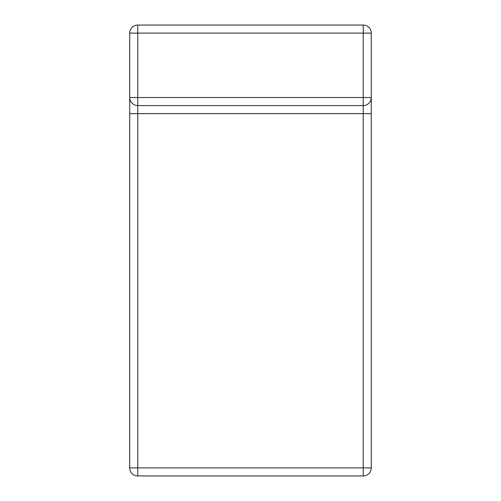 <?xml version="1.0" encoding="UTF-8"?>
<svg xmlns="http://www.w3.org/2000/svg" width="501" height="501" viewBox="0 0 501 501"><rect width="100%" height="100%" fill="white"/><g stroke="black" fill="none" stroke-linecap="round" stroke-linejoin="round"><path stroke-width="0.75" d="M363.225 105.567A8.054 8.054 0 0 0 371.279 97.513L363.225 97.513L363.225 113.621L371.279 113.621L371.279 97.513L371.279 467.896A8.054 8.054 0 0 1 363.225 475.95L137.775 475.95A8.054 8.054 0 0 1 129.721 467.896L129.721 97.513L129.721 113.621L137.775 113.621L137.775 467.896L363.225 467.896L363.225 113.621L137.775 113.621L137.775 97.513L363.225 97.513L363.225 33.104L137.775 33.104L137.775 97.513L129.721 97.513L129.721 33.104A8.054 8.054 0 0 1 137.775 25.05L363.225 25.05A8.054 8.054 0 0 1 371.279 33.104L371.279 97.513A8.054 8.054 0 0 1 363.225 105.567L137.775 105.567A8.054 8.054 0 0 1 129.721 97.513A8.054 8.054 0 0 0 137.775 105.567M371.279 467.896L363.225 467.896L363.225 475.95M137.775 475.95L137.775 467.896L129.721 467.896M363.225 25.05L363.225 33.104L371.279 33.104M129.721 33.104L137.775 33.104L137.775 25.05"/></g></svg>
